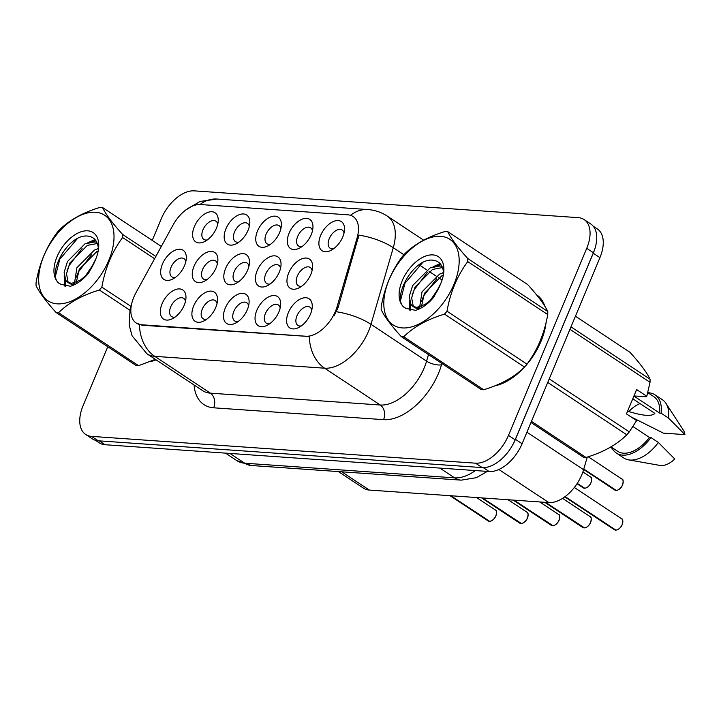 <?xml version="1.0" encoding="UTF-8"?>
<svg xmlns="http://www.w3.org/2000/svg" width="721" height="721" viewBox="0 0 721 721"><rect width="100%" height="100%" fill="white"/><g stroke="black" fill="none" stroke-linecap="round" stroke-linejoin="round"><path stroke-width="1.08" d="M225.943 228.773A17.475 10.148 123.5 0 1 240.832 214.191A17.475 10.148 123.5 0 1 249.79 223.33A17.475 10.148 123.5 0 1 248.042 230.314A17.475 10.148 123.5 0 1 236.263 243.752A17.475 10.148 123.5 0 1 225.943 228.773M249.313 226.412A10.923 6.345 -56.5 0 0 247.465 223.384A10.923 6.345 -56.5 0 0 234.532 232.009A10.923 6.345 -56.5 0 0 235.416 241.598A10.923 6.345 -56.5 0 0 238.921 242.112M257.514 230.981A17.475 10.148 123.5 0 1 272.403 216.39A17.475 10.148 123.5 0 1 281.361 225.529A17.475 10.148 123.5 0 1 279.613 232.523A17.475 10.148 123.5 0 1 267.842 245.951A17.475 10.148 123.5 0 1 257.514 230.981M280.893 228.62A10.923 6.345 -56.5 0 0 279.045 225.592A10.923 6.345 -56.5 0 0 266.112 234.208A10.923 6.345 -56.5 0 0 266.986 243.797A10.923 6.345 -56.5 0 0 270.492 244.32M289.094 233.18A17.475 10.148 123.5 0 1 303.974 218.598A17.475 10.148 123.5 0 1 312.932 227.737A17.475 10.148 123.5 0 1 311.193 234.722A17.475 10.148 123.5 0 1 299.413 248.159A17.475 10.148 123.5 0 1 289.094 233.18M312.463 230.819A10.923 6.345 -56.5 0 0 310.616 227.791A10.923 6.345 -56.5 0 0 297.683 236.416A10.923 6.345 -56.5 0 0 298.557 246.005A10.923 6.345 -56.5 0 0 302.072 246.519M320.665 235.379A17.475 10.148 123.5 0 1 335.553 220.797A17.475 10.148 123.5 0 1 344.503 229.936A17.475 10.148 123.5 0 1 342.763 236.921A17.475 10.148 123.5 0 1 330.984 250.358A17.475 10.148 123.5 0 1 320.665 235.379M344.034 233.027A10.923 6.345 -56.5 0 0 342.187 229.99A10.923 6.345 -56.5 0 0 329.254 238.615A10.923 6.345 -56.5 0 0 330.128 248.204A10.923 6.345 -56.5 0 0 333.643 248.718M194.373 226.574A17.475 10.148 123.5 0 1 209.252 211.983A17.475 10.148 123.5 0 1 218.211 221.131A17.475 10.148 123.5 0 1 216.471 228.115A17.475 10.148 123.5 0 1 204.692 241.544A17.475 10.148 123.5 0 1 194.373 226.574M217.742 224.213A10.923 6.345 -56.5 0 0 215.894 221.185A10.923 6.345 -56.5 0 0 202.962 229.801A10.923 6.345 -56.5 0 0 203.836 239.39A10.923 6.345 -56.5 0 0 207.351 239.913M194.021 266.256A17.475 10.148 123.5 0 1 208.901 251.674A17.475 10.148 123.5 0 1 217.859 260.813A17.475 10.148 123.5 0 1 216.12 267.797A17.475 10.148 123.5 0 1 204.34 281.235A17.475 10.148 123.5 0 1 194.021 266.256M217.391 263.895A10.923 6.345 -56.5 0 0 215.543 260.867A10.923 6.345 -56.5 0 0 202.61 269.492A10.923 6.345 -56.5 0 0 203.484 279.072A10.923 6.345 -56.5 0 0 206.999 279.595M225.592 268.455A17.475 10.148 123.5 0 1 240.481 253.873A17.475 10.148 123.5 0 1 249.439 263.012A17.475 10.148 123.5 0 1 247.691 269.996A17.475 10.148 123.5 0 1 235.911 283.434A17.475 10.148 123.5 0 1 225.592 268.455M248.961 266.094A10.923 6.345 -56.5 0 0 247.114 263.066A10.923 6.345 -56.5 0 0 234.181 271.691A10.923 6.345 -56.5 0 0 235.055 281.28A10.923 6.345 -56.5 0 0 238.57 281.794M257.163 270.663A17.475 10.148 123.5 0 1 272.051 256.072A17.475 10.148 123.5 0 1 281.01 265.22A17.475 10.148 123.5 0 1 279.261 272.205A17.475 10.148 123.5 0 1 267.491 285.633A17.475 10.148 123.5 0 1 257.163 270.663M280.541 268.302A10.923 6.345 -56.5 0 0 278.694 265.274A10.923 6.345 -56.5 0 0 265.752 273.899A10.923 6.345 -56.5 0 0 266.635 283.479A10.923 6.345 -56.5 0 0 270.141 284.002M288.733 272.862A17.475 10.148 123.5 0 1 303.622 258.28A17.475 10.148 123.5 0 1 312.581 267.419A17.475 10.148 123.5 0 1 310.832 274.404A17.475 10.148 123.5 0 1 299.062 287.841A17.475 10.148 123.5 0 1 288.733 272.862M312.112 270.501A10.923 6.345 -56.5 0 0 310.264 267.473A10.923 6.345 -56.5 0 0 297.331 276.098A10.923 6.345 -56.5 0 0 298.206 285.687A10.923 6.345 -56.5 0 0 301.711 286.201M162.441 264.048A17.475 10.148 123.5 0 1 177.33 249.466A17.475 10.148 123.5 0 1 186.288 258.605A17.475 10.148 123.5 0 1 184.54 265.589A17.475 10.148 123.5 0 1 172.77 279.027A17.475 10.148 123.5 0 1 162.441 264.048M185.82 261.687A10.923 6.345 -56.5 0 0 183.972 258.659A10.923 6.345 -56.5 0 0 171.039 267.284A10.923 6.345 -56.5 0 0 171.913 276.873A10.923 6.345 -56.5 0 0 175.419 277.387M193.67 305.938A17.475 10.148 123.5 0 1 208.549 291.356A17.475 10.148 123.5 0 1 217.508 300.495A17.475 10.148 123.5 0 1 215.759 307.479A17.475 10.148 123.5 0 1 203.989 320.917A17.475 10.148 123.5 0 1 193.67 305.938M217.039 303.577A10.923 6.345 -56.5 0 0 215.191 300.549A10.923 6.345 -56.5 0 0 202.259 309.174A10.923 6.345 -56.5 0 0 203.133 318.763A10.923 6.345 -56.5 0 0 206.648 319.277M225.24 308.137A17.475 10.148 123.5 0 1 240.12 293.555A17.475 10.148 123.5 0 1 249.078 302.694A17.475 10.148 123.5 0 1 247.339 309.688A17.475 10.148 123.5 0 1 235.56 323.116A17.475 10.148 123.5 0 1 225.24 308.137M248.61 305.785A10.923 6.345 -56.5 0 0 246.762 302.748A10.923 6.345 -56.5 0 0 233.829 311.373A10.923 6.345 -56.5 0 0 234.704 320.962A10.923 6.345 -56.5 0 0 238.218 321.485M256.811 310.345A17.475 10.148 123.5 0 1 271.7 295.763A17.475 10.148 123.5 0 1 280.658 304.902A17.475 10.148 123.5 0 1 278.91 311.887A17.475 10.148 123.5 0 1 267.13 325.324A17.475 10.148 123.5 0 1 256.811 310.345M280.181 307.984A10.923 6.345 -56.5 0 0 278.333 304.956A10.923 6.345 -56.5 0 0 265.4 313.581A10.923 6.345 -56.5 0 0 266.283 323.161A10.923 6.345 -56.5 0 0 269.789 323.684M288.382 312.544A17.475 10.148 123.5 0 1 303.271 297.962A17.475 10.148 123.5 0 1 312.229 307.101A17.475 10.148 123.5 0 1 310.481 314.086A17.475 10.148 123.5 0 1 298.71 327.523A17.475 10.148 123.5 0 1 288.382 312.544M311.76 310.183A10.923 6.345 -56.5 0 0 309.913 307.155A10.923 6.345 -56.5 0 0 296.98 315.78A10.923 6.345 -56.5 0 0 297.854 325.369A10.923 6.345 -56.5 0 0 301.36 325.883M162.09 303.739A17.475 10.148 123.5 0 1 176.978 289.148A17.475 10.148 123.5 0 1 185.937 298.296A17.475 10.148 123.5 0 1 184.188 305.28A17.475 10.148 123.5 0 1 172.418 318.709A17.475 10.148 123.5 0 1 162.09 303.739M185.468 301.378A10.923 6.345 -56.5 0 0 183.621 298.35A10.923 6.345 -56.5 0 0 170.679 306.966A10.923 6.345 -56.5 0 0 171.562 316.555A10.923 6.345 -56.5 0 0 175.068 317.078M587.264 457.078L583.586 469.704A32.76 19.025 123.5 0 1 581.784 474.806A32.76 19.025 123.5 0 1 548.834 502.582L369.314 490.064A32.76 19.025 123.5 0 1 363.456 488.144L338.437 471.588M337.104 306.632A29.48 17.124 123.5 0 1 335.481 311.22A29.48 17.124 123.5 0 1 305.83 336.229L141.469 324.756A29.48 17.124 123.5 0 1 136.197 323.035A29.48 17.124 123.5 0 1 136.026 292.6L173.076 224.997A29.48 17.124 123.5 0 1 200.528 204.539L347.846 214.822A29.48 17.124 123.5 0 1 353.119 216.543A29.48 17.124 123.5 0 1 357.111 237.84L337.104 306.632L338.176 307.344L334.238 315.501M524.879 366.674A52.966 30.76 -56.5 0 0 540.975 341.394A52.966 30.76 -56.5 0 0 546.049 322.638M544.797 306.155A52.966 30.76 -56.5 0 0 536.721 294.898A52.966 30.76 -56.5 0 0 536.469 294.736M539.488 297.16A52.966 30.76 -56.5 0 0 538.677 296.854M350.505 215.309A38.222 29.561 94 0 1 367.935 209.568C374.956 210.081 381.427 212.271 387.348 216.147A43.684 25.361 123.5 0 1 393.269 247.7L370.982 324.351A43.684 25.361 123.5 0 1 368.566 331.155A43.684 25.361 123.5 0 1 324.639 368.197A38.222 29.561 -86 0 1 309.309 336.527L142.199 325.243L136.197 323.035M107.762 346.72L83.077 405.707A32.76 19.025 -56.5 0 0 85.709 434.475L92.387 438.891A32.76 19.025 -56.5 0 0 98.245 440.801L482.205 467.596A32.76 19.025 -56.5 0 0 515.145 439.81L593.401 252.747A32.76 19.025 -56.5 0 0 590.769 223.979L584.1 219.563A32.76 19.025 -56.5 0 0 578.233 217.652L194.273 190.858A32.76 19.025 -56.5 0 0 161.333 218.643L152.23 240.417M403.904 254.738L393.269 247.7A38.222 14.699 -163.8 0 0 358.896 235.127L338.176 307.344M494.948 385.798A52.966 30.76 -56.5 0 0 524.428 367.169M149.797 361.717A52.966 30.76 -56.5 0 0 156.096 359.842M85.709 434.475A32.76 19.025 -56.5 0 0 91.576 436.385L475.536 463.179A32.76 19.025 -56.5 0 0 508.476 435.394L586.732 248.33A32.76 19.025 -56.5 0 0 584.1 219.563M95.37 440.279L99.192 442.811A32.76 19.025 -56.5 0 0 105.05 444.722L489.144 471.525A32.76 19.025 -56.5 0 0 522.094 443.739L599.935 257.649A32.76 19.025 -56.5 0 0 597.303 228.89L593.221 226.187M512.487 445.272A32.76 19.025 -56.5 0 0 515.425 439.323L593.266 253.233A32.76 19.025 -56.5 0 0 595.33 247.231M489.171 521.301L488.117 520.913A6.552 3.803 -56.5 0 0 489.108 521.283L489.334 521.211M489.622 521.301L450.877 495.751M489.108 521.283L450.517 495.724M440.648 236.335A51.326 29.804 -56.5 0 0 389.034 279.865A51.326 29.804 -56.5 0 0 402.336 327.92A51.326 29.804 -56.5 0 0 453.951 284.389A51.326 29.804 -56.5 0 0 440.648 236.335M446.497 231.495A58.969 34.238 -56.5 0 0 445.263 231.441C428.013 236.65 414.404 244.212 404.445 254.116A58.969 34.238 -56.5 0 0 401.976 257.018C391.485 271.132 384.572 287.661 381.229 306.614A58.969 34.238 -56.5 0 0 381.202 309.688C384.329 316.321 391.016 325.297 401.273 336.608A58.969 34.238 -56.5 0 0 402.48 336.725A58.969 34.238 -56.5 0 0 403.715 336.779L483.71 389.746C500.852 384.59 514.452 377.038 524.528 367.07A58.969 34.238 -56.5 0 0 526.997 364.168C537.524 349.973 544.436 333.435 547.744 314.572A58.969 34.238 -56.5 0 0 547.771 311.499C544.697 304.938 538.01 295.961 527.7 284.579L447.705 231.612A58.969 34.238 -56.5 0 0 446.497 231.495M401.273 336.608L481.267 389.574A58.969 34.238 -56.5 0 0 482.475 389.691A58.969 34.238 -56.5 0 0 483.71 389.746M441.973 266.373L440.071 265.986L430.149 267.906L412.619 285.597L409.294 296.367L410.871 304.397L412.763 306.281L416.738 307.416L425.093 304.451L432.699 298.458M442.487 267.554L432.501 269.465L414.972 287.156L411.646 297.926L413.223 305.956L414.016 306.93M439.071 287.526L430.455 300.206M430.185 300.846L430.004 301.297M443.541 272.682L439.567 274.133L422.028 291.834L419.388 308.894M443.352 275.071L441.919 275.692L424.39 293.393L421.118 308.011M412.763 306.281L415.116 307.84L419.09 308.976M432.879 254.901A30.507 17.719 -56.5 0 0 403.508 277.918A30.507 17.719 -56.5 0 0 406.311 308.462L415.593 310.345C422.046 308.354 428.121 303.947 433.826 297.124L441.027 282.884A30.507 17.719 -56.5 0 0 443.839 271.276A30.507 17.719 -56.5 0 0 432.879 254.901M443.586 274.259C443.37 266.301 440.216 261.678 434.132 260.389C413.07 255.766 388.98 302.387 406.311 308.462M441.027 282.884C437.025 293.141 431.708 300.333 425.093 304.451M547.744 314.572L467.749 261.606A58.969 34.238 -56.5 0 0 467.776 258.533L547.771 311.499M524.528 367.07L444.533 314.104A58.969 34.238 -56.5 0 0 447.002 311.202L526.997 364.168M444.533 314.104C427.391 319.259 413.791 326.811 403.715 336.779M467.749 261.606C457.267 275.719 450.346 292.257 447.002 311.202M447.705 231.612C450.778 238.173 457.475 247.15 467.776 258.533M436.638 278.865L423.759 295.79L421.524 301.234M440.864 264.535L437.296 265.923M427.229 272.628L414.341 289.554L412.115 294.997M410.276 303.37L410.754 310.318M422.443 262.795L404.932 283.326L400.768 299.594M443.523 272.394L442.46 272.989M418.793 306.614L418.531 308.606M440.107 263.634L433.051 266.761M409.375 300.378L409.726 310.084M497.562 384.726A52.417 30.435 -56.5 0 0 520.147 371.036M529.529 360.554A52.417 30.435 -56.5 0 0 540.624 341.375A52.417 30.435 -56.5 0 0 545.175 326.099M640.077 403.598A24.685 14.339 -56.5 0 0 628.856 411.574C643.159 415.918 651.829 416.522 654.866 413.394L632.777 398.767M627.73 410.835L628.856 411.574M530.98 422.488L583.559 457.303A58.969 34.238 -56.5 0 0 586.002 457.475C603.144 452.328 616.743 444.767 626.819 434.799A58.969 34.238 -56.5 0 0 629.289 431.897L636.607 420.631L626.45 413.899L636.634 389.547L646.8 396.271L650.036 382.301A58.969 34.238 -56.5 0 0 650.063 379.228C646.989 372.667 640.302 363.699 629.992 352.308L575.448 316.195M611.741 447.38A34.941 20.296 -56.5 0 0 616.428 453.103L623.836 458.015A34.941 20.296 -56.5 0 0 628.559 459.863L659.967 465.424A21.837 12.681 -56.5 0 0 674.757 458.989L658.381 442.478L650.964 437.566L649.459 437.458L632.984 426.553M628.559 459.863A34.941 20.296 -56.5 0 0 658.381 442.478M616.428 453.103A34.941 20.296 -56.5 0 0 650.964 437.566M610.993 446.885L617.636 451.283A32.76 19.025 -56.5 0 0 649.459 437.458M646.8 396.271L646.16 396.793L633.957 395.946M626.819 434.799L547.735 382.436M549.222 378.885L629.289 431.897M531.458 421.361L586.002 457.475M650.036 382.301L569.969 329.29M570.987 326.865L650.063 379.228M630.677 416.702L663.383 433.123L684.95 434.628A21.837 12.681 -56.5 0 0 683.355 430.113L665.97 403.363A34.941 20.296 -56.5 0 0 662.419 399.74L655.01 394.829A34.941 20.296 -56.5 0 0 647.918 392.756M633.912 396.063L659.643 413.106L661.157 413.205L668.565 418.117A34.941 20.296 -56.5 0 0 665.97 403.363M668.565 418.117L684.95 434.628M661.157 413.205A34.941 20.296 -56.5 0 0 655.01 394.829M659.643 413.106A32.76 19.025 -56.5 0 0 653.803 396.649L647.773 392.657M543.58 304.262A52.417 30.435 -56.5 0 0 537.758 296.331M95.496 212.253A51.326 29.804 -56.5 0 0 43.891 255.775A51.326 29.804 -56.5 0 0 57.184 303.838A51.326 29.804 -56.5 0 0 108.799 260.308A51.326 29.804 -56.5 0 0 95.496 212.253M161.324 246.438L102.553 207.531A58.969 34.238 -56.5 0 0 101.346 207.414A58.969 34.238 -56.5 0 0 100.111 207.36C82.861 212.569 69.252 220.13 59.293 230.035A58.969 34.238 -56.5 0 0 56.824 232.937C46.333 247.051 39.421 263.58 36.077 282.533A58.969 34.238 -56.5 0 0 36.05 285.606C39.177 292.239 45.874 301.216 56.121 312.526A58.969 34.238 -56.5 0 0 57.329 312.644A58.969 34.238 -56.5 0 0 58.563 312.698L138.558 365.664L155.339 359.346M56.121 312.526L136.116 365.493A58.969 34.238 -56.5 0 0 137.323 365.601A58.969 34.238 -56.5 0 0 138.558 365.664M96.821 242.292L94.929 241.905L84.997 243.815L67.468 261.516L64.142 272.286L65.719 280.316L67.612 282.199L71.586 283.335L79.941 280.37L87.547 274.377M97.335 243.473L87.349 245.374L69.82 263.075L66.494 273.845L68.08 281.875L68.865 282.848M93.919 263.444L85.303 276.125M85.033 276.765L84.862 277.215M98.389 248.601L94.415 250.052L76.886 267.752L74.236 284.813M98.2 250.989L96.767 251.611L79.238 269.312L75.966 283.93M67.612 282.199L69.964 283.759L73.939 284.894M87.728 230.819A30.507 17.719 -56.5 0 0 58.356 253.837A30.507 17.719 -56.5 0 0 61.159 284.38L70.451 286.255C76.895 284.272 82.969 279.865 88.674 273.043L95.884 258.803A30.507 17.719 -56.5 0 0 98.687 247.195A30.507 17.719 -56.5 0 0 87.728 230.819M98.444 250.178C98.218 242.22 95.064 237.597 88.98 236.308C67.918 231.684 43.828 278.306 61.159 284.38M95.884 258.803C91.873 269.059 86.556 276.251 79.941 280.37M154.6 258.713L122.606 237.524A58.969 34.238 -56.5 0 0 122.633 234.451L155.844 256.442M129.87 310.21L99.381 290.022A58.969 34.238 -56.5 0 0 101.85 287.12L130.898 306.353M99.381 290.022C82.248 295.168 68.639 302.73 58.563 312.698M122.606 237.524C112.116 251.638 105.194 268.167 101.85 287.12M102.553 207.531C105.636 214.092 112.323 223.068 122.633 234.451M91.486 254.783L78.607 271.709L76.372 277.143M95.713 240.454L92.144 241.841M82.077 248.547L69.189 265.472L66.963 270.916M65.124 279.288L65.602 286.228M77.3 238.714L59.78 259.236L55.616 275.503M98.371 248.312L97.308 248.907M73.641 282.533L73.38 284.525M94.956 239.552L87.899 242.68M64.223 276.296L64.575 285.994M152.41 360.635A52.417 30.435 -56.5 0 0 155.673 359.572M520.742 523.5L519.688 523.122A6.552 3.803 -56.5 0 0 520.679 523.482L520.904 523.41M521.265 523.41L482.448 497.959M520.679 523.482L482.088 497.932M552.313 525.708L551.259 525.321A6.552 3.803 -56.5 0 0 552.259 525.681L552.475 525.618M552.845 525.609L514.028 500.158M552.259 525.681L513.667 500.131M583.884 527.907L582.838 527.52A6.552 3.803 -56.5 0 0 583.83 527.889L584.046 527.817M584.416 527.817L545.599 502.357M583.83 527.889L545.238 502.339M615.464 530.115L614.409 529.728A6.552 3.803 -56.5 0 0 615.401 530.088L615.626 530.025M615.914 530.115L565.129 496.589M615.401 530.088L564.976 496.706M584.244 488.225L583.19 487.838A6.552 3.803 -56.5 0 0 584.181 488.207L584.407 488.135M584.695 488.225L577.233 483.385M584.181 488.207L577.133 483.539M615.815 490.433L614.761 490.046A6.552 3.803 -56.5 0 0 615.752 490.406L615.977 490.343M616.266 490.433L583.785 469.029M615.752 490.406L583.74 469.209M526.925 432.185L583.586 469.704M141.469 324.756L142.199 325.243M357.111 237.84L358.184 238.552M305.83 336.229L306.56 336.707M498.851 469.488L548.834 502.582M341.754 471.813L369.314 490.064M441.892 363.501L441.495 364.853A54.598 31.706 123.5 0 1 383.572 419.658L213.695 407.807A10.923 8.445 94 0 0 210.352 393.152L380.237 405.004A43.684 25.361 -56.5 0 0 424.164 367.962A43.684 25.361 -56.5 0 0 426.571 361.167L428.472 354.624M213.695 407.807A54.598 31.706 123.5 0 1 194.093 385.005M202.538 390.602A43.684 25.361 -56.5 0 0 210.352 393.152L154.763 356.345A43.684 25.361 123.5 0 1 146.949 353.795L202.538 390.602M336.392 311.751A38.222 14.699 -163.8 0 1 370.982 324.351L426.571 361.167A10.923 4.2 16.2 0 0 441.495 364.853M139.432 324.666A38.222 29.561 94 0 0 154.763 356.345L324.639 368.197L380.237 405.004A10.923 8.445 94 0 1 383.572 419.658M199.969 204.512A38.222 29.561 -86 0 1 217.048 199.041L367.935 209.568M91.576 436.385L98.245 440.801M475.536 463.179L482.205 467.596M508.476 435.394L515.145 439.81M586.732 248.33L593.401 252.747M419.126 264.814L426.688 269.825M429.04 271.384L436.106 276.062M438.458 277.612L442.072 280.009M229.936 453.437L244.68 463.206A21.837 16.889 94 0 0 251.314 465.505L236.876 460.656A43.684 25.361 -56.5 0 0 244.68 463.206L454.618 477.852A43.684 25.361 -56.5 0 0 475.382 470.57M439.873 468.091L454.618 477.852A21.837 16.889 94 0 0 461.251 480.15L251.314 465.505M599.935 257.649L593.266 253.233M522.094 443.739L515.425 439.323M489.144 471.525L483.259 467.632M105.05 444.722L99.228 440.873M489.469 521.301A6.552 3.803 -56.5 0 0 495.877 515.74A6.552 3.803 -56.5 0 0 495.354 509.99C496.616 509.99 496.805 511.928 495.94 515.812C494.489 519.048 492.353 520.886 489.541 521.328M496.526 513.208A6.336 3.677 123.5 0 1 495.886 515.83A6.336 3.677 123.5 0 1 491.542 520.733M521.049 523.509A6.552 3.803 -56.5 0 0 527.448 517.939A6.552 3.803 -56.5 0 0 526.925 512.189C528.187 512.189 528.385 514.136 527.511 518.02C526.06 521.256 523.924 523.086 521.121 523.527M528.096 515.416A6.336 3.677 123.5 0 1 527.457 518.029A6.336 3.677 123.5 0 1 523.113 522.941M559.667 517.615A6.336 3.677 123.5 0 1 559.063 520.174A6.552 3.803 -56.5 0 0 558.496 514.397C559.757 514.397 559.956 516.335 559.09 520.22C557.63 523.455 555.503 525.294 552.692 525.735M552.619 525.708A6.552 3.803 -56.5 0 0 559.027 520.147M559.036 520.238A6.336 3.677 123.5 0 1 554.683 525.14M584.19 527.916A6.552 3.803 -56.5 0 0 590.598 522.346A6.552 3.803 -56.5 0 0 590.066 516.596C591.328 516.596 591.526 518.543 590.661 522.428C589.201 525.654 587.074 527.493 584.262 527.934M591.247 519.823A6.336 3.677 123.5 0 1 590.634 522.374M590.607 522.437A6.336 3.677 123.5 0 1 586.263 527.348M615.761 530.115A6.552 3.803 -56.5 0 0 622.169 524.555A6.552 3.803 -56.5 0 0 621.646 518.805C622.908 518.805 623.097 520.742 622.232 524.627C620.781 527.862 618.645 529.701 615.842 530.142M622.818 522.022A6.336 3.677 123.5 0 1 622.178 524.645A6.336 3.677 123.5 0 1 617.834 529.547M584.542 488.225A6.552 3.803 -56.5 0 0 590.95 482.664A6.552 3.803 -56.5 0 0 590.427 476.914C591.689 476.914 591.878 478.852 591.013 482.737C589.553 485.972 587.426 487.811 584.614 488.252M591.599 480.132A6.336 3.677 123.5 0 1 590.986 482.691M590.959 482.755A6.336 3.677 123.5 0 1 586.615 487.666M616.113 490.433A6.552 3.803 -56.5 0 0 622.52 484.873A6.552 3.803 -56.5 0 0 621.998 479.114C623.259 479.114 623.458 481.06 622.583 484.945C621.132 488.18 618.997 490.019 616.194 490.451M623.169 482.34A6.336 3.677 123.5 0 1 622.529 484.954A6.336 3.677 123.5 0 1 618.185 489.865M353.119 216.543L353.696 216.922M131.492 304.595L130.05 309.408L129.158 324.919L132.042 335.734L146.949 353.795M185.847 209.955L200.005 201.465L217.048 199.041M387.348 216.147L423.624 240.165M487.315 471.399L476.455 477.663L461.251 480.15M236.876 460.656L225.511 453.13M495.354 509.99L476.554 497.544M488.117 520.913L450.021 495.688M540.092 297.791L537.596 296.133M526.925 512.189L508.125 499.743M519.688 523.122L481.592 497.896M558.496 514.397L539.705 501.951M551.259 525.321L513.172 500.095M590.066 516.596L562.551 498.373M582.838 527.52L544.743 502.303M621.646 518.805L574.322 487.468M614.409 529.728L564.768 496.859M612.282 448.48L610.399 447.236M590.427 476.914L582.883 471.922M583.19 487.838L577.007 483.746M621.998 479.114L588.237 456.763M614.761 490.046L583.668 469.452"/></g></svg>
